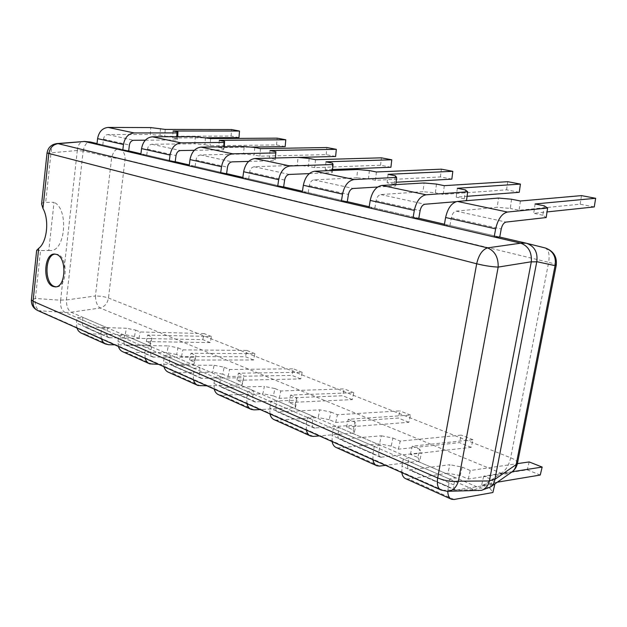 <?xml version="1.0" encoding="UTF-8"?>
<svg xmlns="http://www.w3.org/2000/svg" width="627" height="627" viewBox="0 0 627 627"><rect width="100%" height="100%" fill="white"/><g stroke="black" fill="none" stroke-linecap="round" stroke-linejoin="round"><path stroke-width="0.47" stroke-dasharray="3.13 2.35" d="M66.407 299.957L95.422 295.991L111.669 157.581L125.032 159.619C125.345 153.991 123.315 150.409 118.95 148.873C115.744 148.756 113.315 151.663 111.669 157.581L83.164 150.95L66.407 299.957C66.376 306.015 67.92 310.099 71.039 312.23L479.647 488.01L487.477 488.496M83.148 151.029L77.301 150.551L60.623 300.208L35.41 298.468L31.397 299.949M60.623 300.208C60.027 306.321 61.571 310.428 65.255 312.544L474.145 489.75L443.054 490.283L440.585 489.836M41.601 204.065C41.884 202.929 43.247 202.372 45.693 202.396L54.024 202.325L48.804 250.447L40.536 250.549L35.41 298.468C34.54 304.722 36.084 308.939 40.034 311.117L443.054 490.283L447.341 491.325M77.301 150.551L77.309 150.472C77.889 145.143 79.856 142.125 83.219 141.404M36.672 250.338L40.536 250.549M48.804 250.447L50.121 250.549C65.443 251.999 69.064 208.775 54.024 202.325M77.309 150.472L50.991 152.87C51.304 147.431 53.224 144.343 56.775 143.591M83.164 150.95C84.402 145.166 86.667 142.164 89.935 141.937M517.51 463.102C517.455 461.401 515.167 459.63 510.668 457.781L108.471 298.021C104.866 296.743 100.516 296.069 95.422 295.991C95.665 301.893 97.224 305.905 100.108 308.014C104.693 306.705 107.483 303.374 108.471 298.021L125.032 159.619L548.656 262.313L510.668 457.781C508.889 465.328 505.746 470.477 501.239 473.22C505.072 474.474 508.497 474.153 511.522 472.249M37.91 310.616L65.255 312.544M478.589 490.761L474.145 489.75M444.237 225.344L449.943 225.501L499.735 237.061L444.433 224.223M369.013 207.811L374.875 208.07L418.805 218.267L369.185 206.745M302.292 192.254L308.233 192.591L347.287 201.659L302.441 191.251M242.712 178.366L248.684 178.766L283.631 186.877L242.845 177.41M189.182 165.881L195.146 166.335L226.598 173.64L189.299 164.979M140.824 154.61L146.757 155.096L175.215 161.703L140.934 153.748M96.934 144.375L102.812 144.892L128.684 150.903L97.028 143.552M544.926 247.9C548.633 249.656 549.879 254.46 548.656 262.313C553.774 263.591 556.306 264.57 556.235 265.268M55.176 254.092L57.762 254.405C68.374 257.415 67.207 287.44 56.54 286.837L55.921 286.821M101.308 338.831L100.923 333.83L101.59 328.289L107.429 327.89L106.77 333.407C106.606 335.523 107.295 336.95 108.832 337.679L151.107 338.666L149.837 345.25L114.717 344.803M146.318 341.574L147.572 335.077L211.471 336.487L210.249 342.601L146.318 341.574L150.895 343.525L152.157 337.005L151.107 338.666M150.895 343.525L149.837 345.25M147.572 335.077L152.157 337.005M76.862 327.952L76.447 323.07L77.066 317.662L82.874 317.325L82.255 322.701C82.106 324.77 82.803 326.165 84.339 326.894L126.427 328.258L125.204 334.677L84.183 333.776L81.471 333.219M210.249 342.601L202.819 339.622L138.928 338.415L134.46 336.511L135.691 330.092L126.427 328.258M135.691 330.092L140.166 331.965L204.026 333.548L202.819 339.622M211.471 336.487L204.026 333.548M134.46 336.511L125.204 334.677M138.928 338.415L140.166 331.965M107.429 327.89L82.874 317.325M101.59 328.289L77.066 317.662M145.19 358.362L144.868 353.158L145.605 347.366L151.491 346.841L150.754 352.609C150.566 354.819 151.24 356.293 152.784 357.022L195.271 357.304L193.908 364.169L158.615 364.342M189.589 360.047L190.929 353.275L254.891 353.636L253.582 359.992L189.589 360.047L194.589 362.187L195.945 355.376L195.271 357.304M194.589 362.187L193.908 364.169M190.929 353.275L195.945 355.376M118.37 346.425L118.009 341.347L118.699 335.704L124.561 335.257L123.872 340.869C123.699 343.024 124.381 344.466 125.925 345.203L168.302 345.924L166.994 352.617L125.682 352.366L122.955 351.833M253.582 359.992L245.51 356.755L181.516 356.598L176.642 354.521L177.958 347.828L168.302 345.924M177.958 347.828L182.841 349.882L246.803 350.438L245.51 356.755M254.891 353.636L246.803 350.438M176.642 354.521L166.994 352.617M181.516 356.598L182.841 349.882M151.491 346.841L124.561 335.257M145.605 347.366L118.699 335.704M193.5 379.86L193.249 374.437L194.072 368.37L199.997 367.712L199.174 373.739C198.947 376.051 199.605 377.579 201.142 378.308L243.684 377.72L242.21 384.907L206.886 385.824M236.959 380.275L238.401 373.198L302.159 372.297L300.756 378.92L236.959 380.275L242.437 382.619L243.684 377.72M242.437 382.619L242.21 384.907M238.401 373.198L243.895 375.502M163.945 366.709L163.647 361.418L164.423 355.525L170.325 354.945L169.556 360.815C169.353 363.064 170.019 364.553 171.563 365.29L214.097 365.243L212.686 372.226L171.218 372.759L168.483 372.266M300.756 378.92L291.963 375.393L228.103 376.49L222.765 374.217L224.176 367.226L214.097 365.243M224.176 367.226L229.529 369.475L293.342 368.817L291.963 375.393M302.159 372.297L293.342 368.817M222.765 374.217L212.686 372.226M228.103 376.49L229.529 369.475M199.997 367.712L170.325 354.945M194.072 368.37L164.423 355.525M246.944 403.655L246.795 397.98L247.72 391.624L253.653 390.786L252.72 397.11C252.454 399.54 253.081 401.115 254.609 401.844L296.979 400.206L295.388 407.73L260.205 409.556M289.023 402.51L290.591 395.104L353.808 392.69L352.303 399.611L289.023 402.51L295.074 405.089L296.649 397.643L296.979 400.206M295.074 405.089L295.388 407.73M290.591 395.104L296.649 397.643M214.215 389.085L214.003 383.567L214.865 377.383L220.798 376.655L219.928 382.799C219.693 385.158 220.336 386.702 221.872 387.431L264.375 386.451L262.854 393.764L221.409 395.245L218.682 394.783M352.303 399.611L342.679 395.747L279.274 398.349L273.403 395.841L274.924 388.528L264.375 386.451M274.924 388.528L280.818 390.997L344.16 388.881L342.679 395.747M353.808 392.69L344.16 388.881M273.403 395.841L262.854 393.764M279.274 398.349L280.818 390.997M253.653 390.786L220.798 376.655M247.72 391.624L214.865 377.383M306.399 430.114L306.368 424.181L307.418 417.496L313.312 416.453L312.262 423.1C311.948 425.647 312.536 427.277 314.033 427.998L355.956 425.09L354.224 432.991L319.417 435.906M346.543 427.065L348.236 419.291L410.489 415.074L408.859 422.308L346.543 427.065L353.236 429.926L354.945 422.112L355.956 425.09M353.236 429.926L354.224 432.991M348.236 419.291L354.945 422.112M269.955 413.891L269.845 408.122L270.817 401.633L276.734 400.724L275.762 407.174C275.48 409.643 276.092 411.241 277.604 411.97L319.841 409.854L318.195 417.527L277.001 420.145L274.297 419.737M408.859 422.308L398.278 418.06L335.751 422.457L329.253 419.69L330.907 412.025L319.841 409.854M330.907 412.025L337.42 414.753L399.885 410.889L398.278 418.06M410.489 415.074L399.885 410.889M329.253 419.69L318.195 417.527M335.751 422.457L337.42 414.753M313.312 416.453L276.734 400.724M307.418 417.496L270.817 401.633M372.932 459.724L373.041 453.509L374.241 446.455L380.048 445.17L378.857 452.177C378.489 454.849 379.022 456.542 380.471 457.248L421.556 452.765L419.667 461.08L385.558 465.344M410.403 454.34L412.245 446.158L472.962 439.739L471.198 447.325L410.403 454.34L417.856 457.522L419.722 449.3L421.556 452.765M417.856 457.522L419.667 461.08M412.245 446.158L419.722 449.3M332.098 441.549L332.114 435.506L333.219 428.68L339.089 427.543L337.984 434.331C337.647 436.933 338.219 438.587 339.701 439.3L381.334 435.796L379.547 443.861L338.925 447.882L336.252 447.537M471.198 447.325L459.513 442.631L398.388 449.206L391.17 446.126L392.964 438.069L381.334 435.796M392.964 438.069L400.206 441.11L461.253 435.114L459.513 442.631M472.962 439.739L461.253 435.114M391.17 446.126L379.547 443.861M398.388 449.206L400.206 441.11M380.048 445.17L339.089 427.543M374.241 446.455L333.219 428.68M447.764 491.317L449.551 479.099L455.21 477.5L453.838 484.906C453.407 487.735 453.87 489.483 455.249 490.165L494.93 483.864M497.336 482.187L481.708 484.789L490.063 488.355L492.117 479.679L494.962 483.731M490.063 488.355L492.885 492.516M512.259 471.723L483.738 476.159L492.117 479.679M401.813 472.578L401.993 466.237L403.263 459.035L409.023 457.632L407.754 464.787C407.362 467.523 407.879 469.239 409.298 469.936L449.904 464.725L447.944 473.22L408.31 478.965L405.716 478.707M540.247 475.031L527.276 469.827L468.267 479.052L460.187 475.595L462.162 467.107L449.904 464.725M462.162 467.107L470.258 470.509L517.4 463.643M481.708 484.789L483.738 476.159M460.187 475.595L447.944 473.22M529.164 461.934L527.276 469.827M468.267 479.052L470.258 470.509M455.21 477.5L409.023 457.632M449.551 479.099L403.263 459.035M102.812 144.892L103.471 139.178C104.004 136.365 105.446 134.829 107.797 134.57L150.339 134.468L150.739 127.579M160.457 128.464L160.042 135.346L150.339 134.468M238.981 137.603L231.073 136.059L164.783 136.333L160.042 135.346M145.315 140.197L176.524 139.962L176.736 136.694M177.66 136.686L177.512 138.99L176.524 139.962M177.512 138.99L172.644 137.971L206.706 137.783M165.207 129.421L164.783 136.333M231.073 136.059L231.575 129.546M173.083 131.004L172.644 137.971M146.757 155.096L147.494 149.116C148.074 146.169 149.547 144.555 151.922 144.265L194.793 143.795L195.287 136.608M205.437 137.525L204.927 144.712L194.793 143.795M285.175 146.616L276.562 144.931L210.116 145.793L204.927 144.712M194.299 150.308L223.486 149.822L223.714 146.796M224.207 146.789L223.486 149.822M224.066 148.709L218.729 147.596L250.894 147.118M210.641 138.575L210.116 145.793M276.562 144.931L277.15 138.152M219.27 140.315L218.729 147.596M195.146 166.335L195.977 160.065C196.596 156.969 198.101 155.261 200.491 154.94L243.55 154.03L244.154 146.506M254.781 147.47L254.162 154.987L243.55 154.03M335.617 156.46L326.197 154.618L259.876 156.178L254.162 154.987M248.637 161.405L275.143 160.661L275.378 158.004L269.344 158.153L275.222 159.383L275.143 160.661M260.503 148.623L259.876 156.178M326.197 154.618L326.894 147.541M270.002 150.535L269.344 158.153M275.888 151.726L275.222 159.383M248.684 178.766L249.617 172.174C250.283 168.922 251.819 167.111 254.225 166.743L297.276 165.309L298.005 157.424M309.158 158.427L308.413 166.312L297.276 165.309M390.927 167.252L380.581 165.238L314.723 167.628L308.413 166.312M309.299 173.608L332.224 172.644L332.435 170.513M332.498 163.13L331.691 171.171L332.224 172.644M331.691 171.171L325.194 169.815L332.537 169.525M315.483 159.705L314.723 167.628M380.581 165.238L381.396 157.832M325.985 161.821L325.194 169.815M308.233 192.591L309.283 185.647C310.012 182.214 311.58 180.294 313.986 179.878L356.771 177.794L357.649 169.509M369.381 170.568L368.488 178.844L356.771 177.794M451.84 179.142L440.42 176.916L375.487 180.31L368.488 178.844M377.611 187.026L395.637 185.953L395.794 184.612M395.323 175.795L394.359 184.244L395.637 185.953M394.359 184.244L387.125 182.739L396.06 182.238M376.404 171.978L375.487 180.31M440.42 176.916L441.384 169.165M388.074 174.33L387.125 182.739M374.875 208.07L376.067 200.726C376.866 197.097 378.457 195.044 380.84 194.566L423.013 191.697L424.071 182.966M436.447 184.079L435.365 192.802L423.013 191.697M519.25 192.301L506.585 189.824L443.187 194.433L435.365 192.802M456.072 201.682L466.512 200.679M465.453 189.926L464.286 198.837L466.496 200.82M464.286 198.837L456.205 197.152L467.084 196.314M444.292 185.663L443.187 194.433M506.585 189.824L507.729 181.689M457.342 188.288L456.205 197.152M449.943 225.501L451.322 217.718C452.2 213.862 453.807 211.66 456.142 211.111L497.219 207.271L498.496 198.054M511.585 199.221L510.284 208.438L497.219 207.271M594.263 206.934L580.14 204.183L519.078 210.272L510.284 208.438M544.236 205.805L542.833 215.233L546.188 217.553M542.833 215.233L533.726 213.329L547.034 211.926M520.41 201.001L519.078 210.272M580.14 204.183L581.488 195.616M535.097 203.963L533.726 213.329M60.631 300.137L66.415 299.886M65.294 312.56L71.086 312.254M47.025 153.082L50.991 152.87L45.693 202.396M71.039 312.23L100.108 308.014L501.239 473.22L479.741 488.049M474.051 489.711L479.647 488.01M526.225 243.213L90.359 142M109.921 337.89L85.413 327.114M108.628 344.725L84.183 333.776M106.77 333.407L82.255 322.701M100.923 333.83L76.447 323.07M153.874 357.225L127.007 345.414M152.486 364.365L125.682 352.366M150.754 352.609L123.872 340.869M144.868 353.158L118.009 341.347M202.231 378.496L172.652 365.486M200.734 385.981L171.218 372.759M199.174 373.739L169.556 360.815M193.249 374.437L163.647 361.418M255.691 402.017L222.953 387.619M254.06 409.87L221.409 395.245M252.72 397.11L219.928 382.799M246.795 397.98L214.003 383.567M315.099 428.155L278.686 412.135M313.328 436.416L277.001 420.145M312.262 423.1L275.762 407.174M306.368 424.181L269.845 408.122M381.514 457.365L340.759 439.441M379.578 466.088L338.925 447.882M378.857 452.177L337.984 434.331M373.041 453.509L332.114 435.506M456.252 490.243L410.332 470.038M454.113 499.476L408.31 478.965M453.838 484.906L407.754 464.787M448.18 486.552L401.993 466.237M107.797 134.57L133.778 140.283M103.471 139.178L129.389 145.025M151.922 144.265L180.49 150.543M147.494 149.116L176.007 155.559M200.491 154.94L232.061 161.876M195.977 160.065L227.483 167.182M254.225 166.743L289.29 174.447M249.617 172.174L284.627 180.082M313.986 179.878L353.166 188.484M309.283 185.647L348.424 194.488M380.84 194.566L424.91 204.245M376.067 200.726L420.106 210.672M456.142 211.111L506.067 222.083M451.322 217.718L501.224 228.988M50.121 250.549L38.153 250.581M54.549 254.053L55.795 254.053M55.294 286.876L56.54 286.837M108.832 337.679L84.339 326.894M105.908 344.184L105.414 343.964M152.784 357.022L125.925 345.203M149.751 363.856L149.257 363.636M201.142 378.308L171.563 365.29M197.999 385.503L197.505 385.284M254.609 401.844L221.872 387.431M251.341 409.439L250.855 409.219M314.033 427.998L277.604 411.97M310.639 436.047L310.161 435.828M380.471 457.248L339.701 439.3M376.945 465.798L376.482 465.587M455.249 490.165L409.298 469.936M451.581 499.288L451.134 499.084"/><path stroke-width="0.94" d="M38.694 248.363L33.051 301.289L31.421 299.753L36.672 250.338L38.694 248.363C47.088 242.132 49.509 220.014 42.957 208.415L41.601 204.065L47.025 153.082M52.997 286.453C42.471 282.973 43.851 253.347 54.549 254.053L56.516 254.413C67.12 257.423 65.96 287.479 55.294 286.876L52.997 286.453M31.397 299.949C31.209 304.871 33.38 308.429 37.91 310.616C34.391 308.954 32.776 305.851 33.051 301.289L437.693 477.962C445.131 480.901 452.028 481.983 458.376 481.207C456.354 487.641 452.67 491.019 447.341 491.325L441.04 490.04C437.834 488.472 436.713 484.452 437.693 477.962L476.685 263.787L47.033 153.004C48.005 147.596 51.257 144.461 56.775 143.591L58.131 143.661C52.974 144.445 49.862 147.815 48.788 153.772L42.957 208.415M56.775 143.591L84.496 141.475L520.629 243.158L526.131 243.19L499.735 237.061L501.224 228.988C502.164 224.983 503.779 222.679 506.067 222.083L546.188 217.553L547.622 208.007L507.486 212.044C501.898 213.439 497.956 219.042 495.651 228.855L494.154 236.982L499.735 237.061M83.994 141.404L90.359 142L84.543 141.49M520.629 243.158L520.731 243.182C528.412 246.05 531.939 252.25 531.32 261.772L489.381 480.956C488.119 485.831 485.494 488.958 481.505 490.33L447.341 491.325M520.731 243.182L487.508 247.884C494.86 250.925 498.418 257.329 498.175 267.086C491.772 266.812 484.616 265.707 476.685 263.787C478.714 254.97 482.32 249.664 487.508 247.884L58.131 143.661L84.496 141.475M444.433 224.223L418.805 218.267L420.106 210.672C420.952 206.91 422.551 204.763 424.91 204.245L456.072 201.682M369.185 206.745L347.287 201.659L348.424 194.488C349.192 190.937 350.775 188.931 353.166 188.484L377.611 187.026M302.441 191.251L283.631 186.877L284.627 180.082C285.332 176.72 286.892 174.847 289.29 174.447L309.299 173.608M242.845 177.41L226.598 173.64L227.483 167.182C228.134 163.992 229.662 162.221 232.061 161.876L248.637 161.405M189.299 164.979L175.215 161.703L176.007 155.559C176.602 152.518 178.099 150.848 180.49 150.543L194.299 150.308M140.934 153.748L128.684 150.903L129.389 145.025C129.946 142.133 131.404 140.55 133.778 140.283L145.315 140.197M97.028 143.552L90.398 142.015M481.505 490.33L490.502 486.967C492.869 485.173 494.342 482.61 494.938 479.294L536.783 261.671C537.958 252.509 534.619 246.403 526.774 243.354L526.131 243.19M536.783 261.671L555.067 265.644C556.384 256.882 553.139 250.996 545.325 247.994L544.926 247.9M511.522 472.249L511.953 471.951C514.265 470.195 515.668 467.742 516.162 464.591L517.51 463.102M55.921 286.821L54.236 286.414C44.055 283.067 44.846 254.586 55.176 254.092M114.717 344.803L108.628 344.725L105.454 343.988L103.079 342.138L101.308 338.831M105.414 343.964L80.577 332.788L78.32 330.797L76.862 327.952M158.615 364.342L149.751 363.856C147.517 362.915 145.989 361.081 145.19 358.362M149.257 363.636L122.955 351.833C120.721 350.885 119.193 349.082 118.37 346.425M206.886 385.824L197.999 385.503C195.765 384.563 194.268 382.682 193.5 379.86M197.505 385.284L168.483 372.266C166.249 371.317 164.736 369.468 163.945 366.709M260.205 409.556L254.06 409.87L251.341 409.439C249.131 408.514 247.665 406.586 246.944 403.655M250.855 409.219L218.682 394.783C216.456 393.85 214.967 391.946 214.215 389.085M319.417 435.906L313.328 436.416L310.639 436.047C308.468 435.138 307.058 433.163 306.399 430.114M310.161 435.828L274.297 419.737C272.094 418.82 270.645 416.869 269.955 413.891M385.558 465.344L379.578 466.088L376.945 465.798C374.836 464.921 373.496 462.898 372.932 459.724M376.482 465.587L336.252 447.537C334.105 446.643 332.718 444.645 332.098 441.549M494.93 483.864L492.885 492.516L454.113 499.476L451.581 499.288C449.191 498.261 447.921 495.604 447.764 491.317M517.4 463.643L529.164 461.934L542.167 467.068L512.259 471.723M542.167 467.068L540.247 475.031L497.336 482.187M451.134 499.084L405.716 478.707C403.639 477.845 402.338 475.807 401.813 472.578M206.706 137.783L238.981 137.603L239.498 131.043L231.575 129.546L165.207 129.421L150.739 127.579L108.15 127.43C102.42 128.018 98.894 131.748 97.593 138.63L96.934 144.375L122.767 150.402L128.684 150.903M239.498 131.043L173.083 131.004L177.966 131.991L176.979 132.9L134.178 132.948C128.402 133.575 124.836 137.423 123.472 144.5L122.767 150.402M177.966 131.991L177.66 136.686M176.736 136.694L176.979 132.9M250.894 147.118L285.175 146.616L285.779 139.782L277.15 138.152L210.641 138.575L195.287 136.608L152.361 136.804C146.569 137.462 142.964 141.388 141.561 148.599L140.824 154.61L169.266 161.241L175.215 161.703M285.779 139.782L219.27 140.315L224.615 141.388L224.043 142.439L180.991 142.87C175.168 143.575 171.516 147.635 170.05 155.057L169.266 161.241M224.615 141.388L224.207 146.789M223.714 146.796L224.043 142.439M336.331 149.328L270.002 150.535L275.888 151.726L275.378 158.004L335.617 156.46L336.331 149.328L326.894 147.541L260.503 148.623L254.781 147.47L244.154 146.506L201.048 147.118C195.201 147.862 191.525 152.016 190.005 159.579L189.182 165.881L220.626 173.217L226.598 173.64M275.817 152.925L232.688 153.819C226.825 154.618 223.102 158.921 221.511 166.719L220.626 173.217M332.537 169.525L390.927 167.252L391.773 159.791L381.396 157.832L315.483 159.705L309.158 158.427L298.005 157.424L254.907 158.529C249.037 159.368 245.282 163.772 243.637 171.735L242.712 178.366L277.667 186.517L283.631 186.877M391.773 159.791L325.985 161.821L332.498 163.13L333.039 164.525L290.058 165.975C284.196 166.892 280.394 171.453 278.67 179.675L277.667 186.517M332.435 170.513L333.039 164.525M396.06 182.238L451.84 179.142L452.835 171.32L441.384 169.165L376.404 171.978L369.381 170.568L357.649 169.509L314.817 171.218C308.954 172.182 305.13 176.869 303.343 185.263L302.292 192.254L341.386 201.369L347.287 201.659M452.835 171.32L388.074 174.33L395.323 175.795L396.617 177.41L354.106 179.541C348.275 180.592 344.411 185.459 342.522 194.143L341.386 201.369M395.794 184.612L396.617 177.41M467.084 196.314L519.25 192.301L520.426 184.087L507.729 181.689L444.292 185.663L436.447 184.079L424.071 182.966L381.859 185.427C376.051 186.532 372.172 191.533 370.212 200.421L369.013 207.811L413.021 218.071L418.805 218.267M520.426 184.087L457.342 188.288L465.453 189.926L467.679 191.807L426.062 194.793C420.317 195.992 416.399 201.204 414.322 210.421L413.021 218.071M466.512 200.679L467.679 191.807M547.034 211.926L594.263 206.934L595.65 198.289L581.488 195.616L520.41 201.001L511.585 199.221L498.496 198.054L457.397 201.432C451.699 202.709 447.772 208.07 445.609 217.506L444.237 225.344L494.154 236.982M595.65 198.289L535.097 203.963L544.236 205.805L547.622 208.007M489.381 480.956L458.376 481.207L498.175 267.086L531.32 261.772M494.938 479.294L516.162 464.591L555.067 265.644L556.235 265.268L517.463 463.377C516.679 466.927 514.845 469.788 511.953 471.951L490.502 486.967M489.405 480.846L494.954 479.185M531.296 261.89L536.759 261.788M108.15 127.43L134.178 132.948M97.593 138.63L123.472 144.5M152.361 136.804L180.991 142.87M141.561 148.599L170.05 155.057M201.048 147.118L232.688 153.819M190.005 159.579L221.511 166.719M254.907 158.529L290.058 165.975M243.637 171.735L278.67 179.675M314.817 171.218L354.106 179.541M303.343 185.263L342.522 194.143M381.859 185.427L426.062 194.793M370.212 200.421L414.322 210.421M457.397 201.432L507.486 212.044M445.609 217.506L495.651 228.855M37.91 310.616L440.585 489.836M556.235 265.268C557.16 256.757 553.523 251.004 545.325 247.994L526.774 243.354"/></g></svg>
